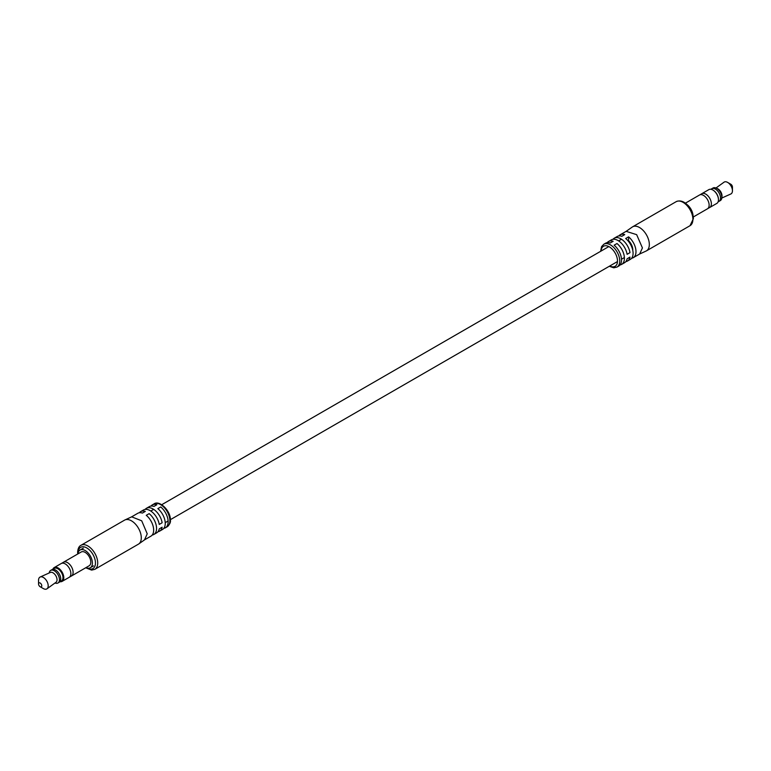 <?xml version="1.0" encoding="UTF-8"?>
<svg xmlns="http://www.w3.org/2000/svg" width="771" height="771" viewBox="0 0 771 771"><rect width="100%" height="100%" fill="white"/><g stroke="black" fill="none" stroke-linecap="round" stroke-linejoin="round"><path stroke-width="1.16" d="M632.76 250.267A8.635 4.992 -120 0 0 628.587 240.687L628.587 236.851L625.695 238.518A13.184 7.614 60 0 1 633.087 253.322A13.184 7.614 60 0 1 630.36 259.355L627.469 261.032A13.184 7.614 -120 0 0 629.994 257.1L627.102 258.777A13.184 7.614 60 0 1 624.577 262.699L621.677 264.366A13.184 7.614 -120 0 0 624.414 258.333A13.184 7.614 -120 0 0 617.012 243.53L614.121 245.197A13.184 7.614 60 0 1 621.513 260A13.184 7.614 60 0 1 618.785 266.043L617.012 267.065A13.184 7.614 60 0 0 619.749 261.022A13.184 7.614 60 0 0 613.995 247.751A13.184 7.614 60 0 0 603.828 244.224L601.563 246.643L600.638 251.317M603.828 244.224L605.601 243.202A13.184 7.614 60 0 1 610.266 242.971L613.157 241.304A13.184 7.614 -120 0 0 608.492 241.525L611.384 239.858A13.184 7.614 60 0 1 620.636 242.489A13.184 7.614 60 0 1 627.102 254.314L629.994 252.647A13.184 7.614 -120 0 0 623.527 240.822A13.184 7.614 -120 0 0 614.275 238.191A13.184 7.614 -120 0 0 612.993 239.299M631.651 258.246A13.184 7.614 -120 0 0 633.251 257.687A13.184 7.614 -120 0 0 635.988 251.654A13.184 7.614 -120 0 0 628.587 236.851M626.158 231.348L636.663 234.663L642.416 247.934L639.689 253.977L633.251 257.687M614.275 238.191L617.176 236.514A13.184 7.614 60 0 1 621.84 236.292L624.732 234.615A13.184 7.614 -120 0 0 620.067 234.847A13.184 7.614 -120 0 0 618.785 235.965M608.492 241.525A13.184 7.614 -120 0 0 607.201 242.643M626.322 231.233L632.23 227.059A13.868 8.009 60 0 1 632.586 226.828A13.868 8.009 60 0 1 643.274 230.548A13.868 8.009 60 0 1 649.327 244.503A13.868 8.009 60 0 1 646.455 250.854A13.868 8.009 60 0 1 646.079 251.047L639.506 254.073M620.067 264.925A13.184 7.614 -120 0 0 621.677 264.366M625.859 261.591A13.184 7.614 -120 0 0 627.469 261.032M158.007 531.701A13.184 7.614 -120 0 0 159.616 531.142A13.184 7.614 -120 0 0 162.141 527.219L159.25 528.887A13.184 7.614 60 0 1 156.725 532.809L153.824 534.486A13.184 7.614 -120 0 0 156.561 528.443A13.184 7.614 -120 0 0 149.16 513.64L146.268 515.307A13.184 7.614 60 0 1 153.66 530.12A13.184 7.614 60 0 1 150.933 536.153L144.678 539.767M163.799 528.357A13.184 7.614 -120 0 0 165.399 527.798A13.184 7.614 -120 0 0 168.136 521.765A13.184 7.614 -120 0 0 160.734 506.961L157.843 508.629A13.184 7.614 60 0 1 165.245 523.432A13.184 7.614 60 0 1 162.508 529.475L159.616 531.142M152.215 535.035A13.184 7.614 -120 0 0 153.824 534.486M144.505 539.864L147.232 533.831L141.7 520.801L131.677 516.84L124.921 519.953A13.868 8.009 -120 0 0 124.545 520.146L80.974 545.299A13.868 8.009 60 0 1 91.662 549.019A13.868 8.009 60 0 1 97.715 562.975A13.868 8.009 60 0 1 94.843 569.326L91.614 570.106L85.697 567.784M94.843 569.326L138.414 544.172A13.868 8.009 -120 0 0 138.77 543.94A13.868 8.009 -120 0 0 141.286 537.821A13.868 8.009 -120 0 0 135.465 524.116A13.868 8.009 -120 0 0 124.921 519.953M131.494 516.927L137.749 513.313A13.184 7.614 60 0 1 142.413 513.081L145.305 511.414A13.184 7.614 -120 0 0 140.64 511.645L143.531 509.968A13.184 7.614 60 0 1 152.783 512.599A13.184 7.614 60 0 1 159.25 524.434L162.141 522.757A13.184 7.614 -120 0 0 155.675 510.932A13.184 7.614 -120 0 0 146.423 508.301L149.323 506.634A13.184 7.614 60 0 1 153.988 506.402L156.879 504.735A13.184 7.614 -120 0 0 152.215 504.957A13.184 7.614 -120 0 0 150.933 506.075M140.64 511.645A13.184 7.614 -120 0 0 139.349 512.754M146.423 508.301A13.184 7.614 -120 0 0 145.141 509.409M701.494 193.897A7.961 4.597 60 0 1 701.783 193.704A7.961 4.597 60 0 1 705.764 194.099A7.961 4.597 60 0 1 710.958 201.115A7.961 4.597 60 0 1 709.744 207.486L716.818 203.409A7.961 4.597 -120 0 0 718.466 199.766A7.961 4.597 -120 0 0 712.838 190.013L713.156 190.206A7.508 4.327 60 0 1 718.466 199.39A7.508 4.327 60 0 1 718.456 199.573M713.156 190.206L712.838 190.013A7.961 4.597 -120 0 0 708.857 189.627L701.783 193.704A7.932 4.578 60 0 1 705.764 194.119A7.932 4.578 60 0 1 710.949 201.115A7.932 4.578 60 0 1 709.725 207.466L707.778 208.594M685.303 203.216L699.528 195.005A7.961 4.597 60 0 1 703.509 195.4A7.961 4.597 60 0 1 708.713 202.416A7.961 4.597 60 0 1 707.489 208.787L693.264 217.008M711.498 188.914A7.276 4.202 60 0 1 711.768 188.731A7.276 4.202 60 0 1 715.411 189.088A7.257 4.192 60 0 1 720.143 195.497A7.257 4.192 60 0 1 719.035 201.308A7.276 4.202 60 0 1 718.745 201.472M715.411 189.088A7.276 4.202 60 0 1 720.162 195.497A7.276 4.202 60 0 1 719.044 201.327L720.336 200.585A7.276 4.202 60 0 0 721.801 197.935A7.276 4.202 60 0 0 716.693 188.346A7.276 4.202 60 0 0 716.086 188.037A7.276 4.202 60 0 0 713.059 187.989L711.768 188.731A7.257 4.192 60 0 1 715.411 189.107M716.086 188.037L717.502 188.664A5.686 3.286 60 0 1 717.984 188.905A5.686 3.286 60 0 1 721.974 196.393L721.801 197.935M732.45 190.755L732.45 187.045A2.274 1.311 60 0 0 730.841 184.259L727.631 182.409A6.823 3.942 60 0 1 732.45 190.755A6.823 3.942 60 0 1 730.831 193.984L721.791 198.041M686.392 204.113A10.235 5.908 60 0 1 693.042 215.62M715.989 187.999L724.017 182.197A6.823 3.942 60 0 1 727.631 182.409L730.841 184.259M60.504 581.507A7.508 4.327 -120 0 0 62.962 576.033A7.508 4.327 -120 0 0 57.844 568.545A7.508 4.327 -120 0 0 53.257 568.94M52.9 569.152A7.961 4.597 60 0 1 54.182 567.591A7.961 4.597 60 0 1 58.162 567.986A7.961 4.597 60 0 1 63.367 575.002A7.961 4.597 60 0 1 62.143 581.373A7.961 4.597 60 0 1 60.157 581.71M71.154 576.149A7.961 4.597 -120 0 0 71.472 575.995L89.157 565.779A7.961 4.597 -120 0 0 90.371 559.409A7.961 4.597 -120 0 0 85.176 552.393A7.961 4.597 -120 0 0 81.196 551.997L63.511 562.213A7.961 4.597 -120 0 0 63.222 562.406M61.574 563.36L63.521 562.232A7.932 4.578 -120 0 1 67.491 562.618A7.932 4.578 -120 0 1 72.676 569.615A7.932 4.578 -120 0 1 71.452 575.976A7.961 4.597 -120 0 0 72.686 569.615A7.961 4.597 -120 0 0 67.491 562.608A7.961 4.597 -120 0 0 63.511 562.213M62.143 581.373L69.217 577.296A7.961 4.597 -120 0 0 70.44 570.916A7.961 4.597 -120 0 0 65.236 563.9A7.961 4.597 -120 0 0 61.256 563.514L54.182 567.591M59.502 582.086L61.468 580.948A7.257 4.192 -120 0 0 62.586 575.137A7.257 4.192 -120 0 0 57.844 568.747A7.257 4.192 -120 0 0 54.221 568.391L52.255 569.528M55.011 583.001A7.276 4.202 -120 0 0 57.941 583.011L59.232 582.269A7.276 4.202 -120 0 0 60.34 576.438A7.276 4.202 -120 0 0 55.589 570.029A7.276 4.202 -120 0 0 51.956 569.673L50.664 570.415A7.276 4.202 -120 0 0 49.209 572.959M57.941 583.011A7.276 4.202 -120 0 0 59.059 577.18A7.276 4.202 -120 0 0 54.307 570.771A7.276 4.202 -120 0 0 50.664 570.415M43.369 588.591L40.159 586.741L43.369 588.591A6.823 3.942 -120 0 0 46.983 588.803L56.023 582.269A5.686 3.286 -120 0 0 56.688 577.672A5.686 3.286 -120 0 0 53.016 572.814A5.686 3.286 -120 0 0 50.346 572.448L40.169 577.016A6.823 3.942 -120 0 0 38.55 580.245L38.55 583.955A2.274 1.311 -120 0 0 40.159 586.741A2.274 1.311 -120 0 0 41.769 585.806A2.274 1.311 -120 0 0 40.159 583.021A2.274 1.311 -120 0 0 38.55 583.955M46.983 588.803A6.823 3.942 -120 0 0 47.773 583.281A6.823 3.942 -120 0 0 43.369 577.46A6.823 3.942 -120 0 0 40.169 577.016M85.938 567.639A10.235 5.908 -120 0 0 90.294 567.755A10.235 5.908 -120 0 0 91.855 559.553A10.235 5.908 -120 0 0 85.176 550.533A10.235 5.908 -120 0 0 80.059 550.031A10.235 5.908 -120 0 0 77.977 553.857M609.755 266.005A11.594 6.698 -120 0 0 617.494 261.022A11.594 6.698 -120 0 0 609.524 246.961A11.594 6.698 -120 0 0 601.11 251.038M692.898 219.35A13.868 8.009 -120 0 0 686.845 205.394A13.868 8.009 -120 0 0 676.157 201.674C684.725 197.877 693.139 210.04 693.37 218.704L690.026 225.701A13.868 8.009 -120 0 0 692.898 219.35M153.988 503.935C159.24 499.762 170.844 510.72 170.372 520.088C170.834 522.189 169.765 524.415 167.172 526.776A13.184 7.614 -120 0 0 169.899 520.743A13.184 7.614 -120 0 0 164.146 507.472A13.184 7.614 -120 0 0 153.988 503.935L152.215 504.957M86.689 567.938A12.278 7.093 -120 0 0 95.459 562.975A12.278 7.093 -120 0 0 86.786 547.94A12.278 7.093 -120 0 0 78.102 552.952A12.278 7.093 -120 0 0 78.102 553.058M165.216 522.661L168.107 520.984M170.362 519.683L617.484 261.542M621.493 259.229L624.385 257.553M150.788 511.028L153.68 509.361M161.717 504.716L608.839 246.575M618.641 240.918L621.532 239.251M620.067 234.847L626.495 231.136M676.157 201.674L632.586 226.828M690.026 225.701L646.455 250.854M609.283 266.284L613.774 267.816L617.012 267.065M77.736 553.992L77.63 552.296C77.861 548.615 78.97 546.273 80.974 545.299M167.172 526.776L165.399 527.798M144.842 539.652L138.77 543.94M718.1 201.848L719.035 201.308M710.843 189.29L711.778 188.75M699.846 194.851L701.793 193.723M71.452 575.976L69.506 577.103M93.503 565.895L90.294 567.755M83.278 548.171L80.059 550.031"/></g></svg>
